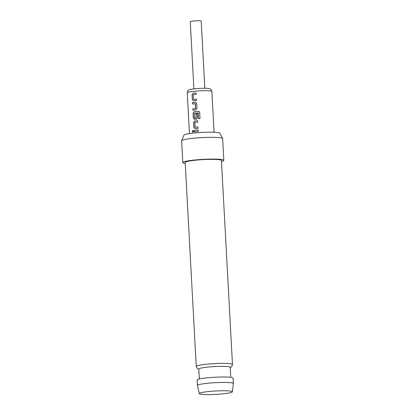 <?xml version="1.0" encoding="UTF-8"?>
<svg xmlns="http://www.w3.org/2000/svg" width="415" height="415" viewBox="0 0 415 415"><rect width="100%" height="100%" fill="white"/><g stroke="black" fill="none" stroke-linecap="round" stroke-linejoin="round"><path stroke-width="0.62" d="M192.913 130.466L192.327 131.451L192.825 132.24M193.452 131.254L192.861 130.46L192.223 131.451L192.768 132.24L193.452 131.254M196.124 92.898A12.185 1.255 -3.1 0 0 194.013 93.1A12.185 1.255 -3.1 0 0 193.157 93.193L192.067 94.656L192.337 99.657L193.499 100.85A12.326 1.266 -3.1 0 1 194.36 100.752A12.326 1.266 -3.1 0 1 196.539 100.544L196.461 99.118A12.326 1.266 -3.1 0 0 194.282 99.325A12.326 1.266 -3.1 0 0 193.587 99.403L193.655 99.413A12.185 1.255 -3.1 0 1 194.35 99.335A12.185 1.255 -3.1 0 1 196.461 99.133M193.157 93.193L192.15 94.667L192.42 99.662L193.572 100.861M192.996 110.26L192.918 108.849A12.185 1.255 -3.1 0 1 194.853 108.616A12.185 1.255 -3.1 0 1 195.584 108.543L195.527 108.533A12.326 1.266 -3.1 0 0 194.785 108.606A12.326 1.266 -3.1 0 0 192.835 108.844L192.913 110.271A12.326 1.266 -3.1 0 1 194.863 110.037A12.326 1.266 -3.1 0 1 195.781 109.944L196.969 108.497L196.7 103.496L195.366 102.277A12.326 1.266 -3.1 0 0 194.448 102.37A12.326 1.266 -3.1 0 0 192.498 102.609L192.576 104.035A12.326 1.266 -3.1 0 1 194.526 103.802A12.326 1.266 -3.1 0 1 195.268 103.724L195.527 108.533M192.659 104.025L192.581 102.614A12.185 1.255 -3.1 0 1 194.516 102.381A12.185 1.255 -3.1 0 1 195.418 102.287L195.73 102.297M194.599 118.125L194.671 118.135A12.185 1.255 -3.1 0 1 195.361 118.057A12.185 1.255 -3.1 0 1 196.098 117.979L196.041 117.969A12.326 1.266 -3.1 0 0 195.299 118.047A12.326 1.266 -3.1 0 0 194.599 118.125L194.339 113.316A12.326 1.266 -3.1 0 1 195.04 113.238A12.326 1.266 -3.1 0 1 198.188 112.953L198.593 118.69A12.326 1.266 -3.1 0 1 200.014 118.597L199.688 112.595L199.184 111.625L198.292 111.355A12.326 1.266 -3.1 0 0 194.951 111.656A12.326 1.266 -3.1 0 0 194.09 111.749L193.068 113.222L193.343 118.223L194.505 119.416A12.326 1.266 -3.1 0 1 195.366 119.318A12.326 1.266 -3.1 0 1 196.285 119.224L197.473 117.777L197.25 113.684A12.326 1.266 -3.1 0 0 195.901 113.809L196.041 117.969M194.578 119.421L193.426 118.228L193.157 113.228L194.163 111.76A12.185 1.255 -3.1 0 1 195.014 111.661A12.185 1.255 -3.1 0 1 198.318 111.365L198.292 111.355M196.098 117.979L195.958 113.814A12.185 1.255 -3.1 0 1 197.25 113.7M194.594 121.035A12.326 1.266 -3.1 0 1 195.455 120.936A12.326 1.266 -3.1 0 1 197.633 120.729A12.185 1.255 -3.1 0 0 195.517 120.947A12.185 1.255 -3.1 0 0 194.666 121.04L193.572 122.503L193.847 127.504L195.009 128.697A12.326 1.266 -3.1 0 1 195.87 128.598A12.326 1.266 -3.1 0 1 198.048 128.391L197.971 126.964A12.326 1.266 -3.1 0 0 195.792 127.172A12.326 1.266 -3.1 0 0 195.091 127.249L195.164 127.26A12.185 1.255 -3.1 0 1 195.854 127.182A12.185 1.255 -3.1 0 1 197.971 126.98M194.666 121.04L193.66 122.513L193.929 127.509L195.081 128.707M194.163 131.871L194.09 130.46A12.185 1.255 -3.1 0 1 196.02 130.227A12.185 1.255 -3.1 0 1 198.137 130.025M193.898 88.852L190.257 21.679A5.478 0.565 -3.1 0 1 193.193 21.02A5.478 0.565 -3.1 0 1 201.197 21.087L204.834 88.26M193.084 93.188A12.326 1.266 -3.1 0 1 193.945 93.09A12.326 1.266 -3.1 0 1 196.124 92.882L196.202 94.309A12.326 1.266 -3.1 0 0 194.023 94.516A12.326 1.266 -3.1 0 0 193.323 94.594L193.587 99.403M195.091 127.249L194.832 122.441A12.326 1.266 -3.1 0 1 195.532 122.363A12.326 1.266 -3.1 0 1 197.711 122.155L197.633 120.729M195.958 130.217A12.326 1.266 -3.1 0 1 198.137 130.009L198.214 131.441A12.326 1.266 -3.1 0 0 196.036 131.648A12.326 1.266 -3.1 0 0 194.08 131.882L194.002 130.455A12.326 1.266 -3.1 0 1 195.958 130.217M230.481 391.096A16.559 1.702 176.9 0 0 211.697 391.246A16.559 1.702 176.9 0 0 199.309 393.602A16.559 1.702 176.9 0 0 201.187 394.25A16.559 1.702 176.9 0 0 219.685 394.126A16.559 1.702 176.9 0 0 232.369 391.812A16.559 1.702 176.9 0 0 230.481 391.096M199.309 393.602L197.421 385.519A18.006 1.852 -3.1 0 1 197.416 385.488A18.006 1.852 -3.1 0 1 211.048 382.946A18.006 1.852 -3.1 0 1 231.321 382.801A18.006 1.852 -3.1 0 1 233.375 383.538A18.006 1.852 -3.1 0 1 233.37 383.574L232.369 391.812M230.776 377.323L230.232 367.342A15.749 1.619 176.9 0 0 228.442 366.694A15.749 1.619 176.9 0 0 210.711 366.824A15.749 1.619 176.9 0 0 198.785 369.044L199.325 379.03M181.646 140.716L183.897 135.15A17.985 1.852 -3.1 0 1 197.924 132.67A17.985 1.852 -3.1 0 1 217.751 132.556A17.985 1.852 -3.1 0 1 219.774 133.205L222.616 138.496A20.537 2.111 176.9 0 0 220.303 137.754A20.537 2.111 176.9 0 0 197.665 137.884A20.537 2.111 176.9 0 0 181.646 140.716A20.537 2.111 176.9 0 0 181.625 140.82L182.802 162.581A20.537 2.111 176.9 0 0 185.142 163.422A20.537 2.111 176.9 0 0 185.251 163.437M221.486 161.476A20.537 2.111 176.9 0 0 223.825 160.356A20.537 2.111 176.9 0 0 221.486 159.51A20.537 2.111 176.9 0 0 198.36 159.682A20.537 2.111 176.9 0 0 182.802 162.581M232.478 364.515L221.428 160.486A18.141 1.868 176.9 0 0 219.364 159.739A18.141 1.868 176.9 0 0 198.941 159.889A18.141 1.868 176.9 0 0 185.199 162.452L196.248 366.476A18.141 1.868 -3.1 0 1 209.99 363.913A18.141 1.868 -3.1 0 1 230.413 363.768A18.141 1.868 -3.1 0 1 232.478 364.515L231.648 366.725L230.252 367.649M233.375 383.538L233.08 378.101A18.006 1.852 176.9 0 0 231.031 377.36A18.006 1.852 176.9 0 0 210.758 377.505A18.006 1.852 176.9 0 0 197.12 380.047L197.416 385.488M223.825 160.356L222.648 138.594A20.537 2.111 176.9 0 0 222.616 138.496M199.568 112.102L199.371 111.801M199.2 111.64L198.318 111.365M198.313 113.051L198.619 118.69M195.802 102.318L195.418 102.287M195.413 103.817L195.61 108.429M193.852 91.29A12.326 1.266 -3.1 0 1 211.863 91.44C211.147 89.619 210.602 88.8 210.213 88.981L208.097 88.442C205.098 88.13 201.223 88.281 199.361 88.385L194.827 88.748C187.954 89.681 189.764 89.77 188.623 90.154C188.223 90.014 187.767 90.885 187.253 92.773A12.326 1.266 -3.1 0 1 193.852 91.29M214.073 132.255L211.863 91.44M189.463 133.589L187.253 92.773M196.248 366.476L197.312 368.587L198.801 369.35"/></g></svg>
